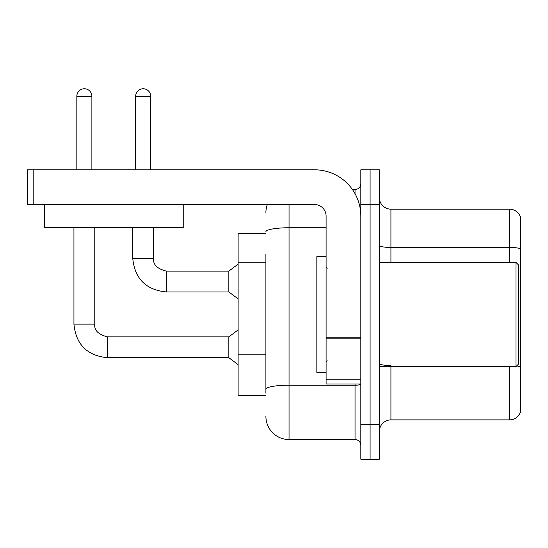<?xml version="1.0" encoding="UTF-8"?>
<svg xmlns="http://www.w3.org/2000/svg" width="548" height="548" viewBox="0 0 548 548"><rect width="100%" height="100%" fill="white"/><g stroke="black" fill="none" stroke-linecap="round" stroke-linejoin="round"><path stroke-width="0.82" d="M265.896 233.482L238.113 233.482L238.113 395.56L265.896 395.56M379.353 431.454A11.576 11.576 0 0 1 390.93 419.878L509.482 419.878L509.482 366.619M370.092 424.508L370.092 459.238L379.353 459.238L379.353 424.508L370.092 424.508L370.092 459.238L360.831 459.238L360.831 424.508L370.092 424.508L370.092 204.534L370.092 424.508M360.831 424.508L360.831 169.805L370.092 169.805L370.092 204.534L370.092 169.805L379.353 169.805L379.353 424.508M520.6 217.501A11.576 11.576 0 0 0 509.482 209.165A11.576 11.576 0 0 1 520.6 217.501L520.6 411.541A11.576 11.576 0 0 1 509.482 419.878M520.6 248.881A11.576 2.007 180 0 0 509.482 247.436L509.482 209.165L390.93 209.165A11.576 11.576 0 0 1 379.353 197.588A11.576 11.576 0 0 0 390.93 209.165L390.93 262.424M265.896 393.245L265.896 254.073M289.049 204.534L289.049 439.558L355.042 439.558L355.042 383.984M352.412 189.485L355.042 189.485A5.788 5.788 0 0 0 360.831 183.696M360.831 445.346A5.788 5.788 0 0 0 355.042 439.558M265.896 212.638A23.153 23.153 0 0 1 267.362 204.534M289.049 439.558A23.153 23.153 0 0 1 265.896 416.405M360.831 383.984L326.101 383.984L326.101 337.171L360.831 337.171M360.831 216.111A46.313 46.313 0 0 0 314.518 169.805L33.188 169.805L33.188 204.534L314.518 204.534A11.576 11.576 0 0 1 326.101 216.111L326.101 337.171M33.188 204.534L27.4 204.534L27.4 169.805L33.188 169.805M326.101 256.635L316.84 256.635L316.84 372.407L326.101 372.407M515.969 366.619L518.285 364.304L518.285 264.739L515.969 262.424L515.969 366.619L379.353 366.619M183.231 227.687L44.306 227.687L44.306 204.534L183.231 204.534L183.231 227.687M76.836 169.805L76.836 96.284A7.528 7.528 0 0 1 84.358 88.762A7.528 7.528 0 0 1 91.886 96.284L91.886 169.805M73.939 227.687L73.939 324.128L94.783 324.128C94.078 330.307 98.325 334.554 107.518 336.862L228.845 336.862L228.845 357.707L107.518 357.707L107.518 336.883M94.783 324.128C94.078 330.307 98.325 334.554 107.518 336.862C98.325 334.554 94.078 330.307 94.783 324.128C94.078 330.307 98.325 334.554 107.518 336.862C98.325 334.554 94.078 330.307 94.783 324.128C94.078 330.307 98.325 334.554 107.518 336.862C98.325 334.554 94.078 330.307 94.783 324.128C94.078 330.307 98.325 334.554 107.518 336.862C98.325 334.554 94.078 330.307 94.783 324.128C94.078 330.307 98.325 334.554 107.518 336.862C98.325 334.554 94.078 330.307 94.783 324.128C94.078 330.307 98.325 334.554 107.518 336.862C98.325 334.554 94.078 330.307 94.783 324.128L94.783 227.687M135.651 169.805L135.651 96.284A7.528 7.528 0 0 1 143.172 88.762A7.528 7.528 0 0 1 150.7 96.284L150.7 169.805M132.753 227.687L132.753 258.368C134.767 278.74 145.96 289.933 166.332 291.947C145.96 289.933 134.767 278.74 132.753 258.368C134.767 278.74 145.96 289.933 166.332 291.947C145.96 289.933 134.767 278.74 132.753 258.368C134.767 278.74 145.96 289.933 166.332 291.947C145.96 289.933 134.767 278.74 132.753 258.368C134.767 278.74 145.96 289.933 166.332 291.947C145.96 289.933 134.767 278.74 132.753 258.368C134.767 278.74 145.96 289.933 166.332 291.947C145.96 289.933 134.767 278.74 132.753 258.368C134.767 278.74 145.96 289.933 166.332 291.947C145.96 289.933 134.767 278.74 132.753 258.368L153.598 258.368C152.892 264.547 157.139 268.794 166.332 271.102L228.845 271.102L228.845 291.947L166.332 291.947L166.332 271.123M265.896 262.177L238.113 262.177M265.896 354.803L238.113 354.803M390.93 366.619L390.93 419.878M509.482 262.424L509.482 247.436L390.93 247.436A11.576 2.007 -0 0 1 379.353 245.422M520.6 366.975A11.576 2.007 180 0 0 516.634 365.954M379.353 204.534L360.831 204.534M390.93 365.523A11.576 2.007 0 0 1 379.353 363.516M360.831 384.203A5.788 1.007 0 0 1 355.042 385.203L289.049 385.203A23.153 4.021 180 0 0 265.896 389.224M265.896 231.777A23.153 4.021 180 0 1 289.049 227.756L326.101 227.756M355.042 193.691L355.042 189.485M360.831 338.178L326.101 338.178M326.101 379.202L360.831 379.202M76.836 96.284L91.886 96.284M153.598 227.687L153.598 258.368C152.892 264.547 157.139 268.794 166.332 271.102C157.139 268.794 152.892 264.547 153.598 258.368C152.892 264.547 157.139 268.794 166.332 271.102C157.139 268.794 152.892 264.547 153.598 258.368C152.892 264.547 157.139 268.794 166.332 271.102C157.139 268.794 152.892 264.547 153.598 258.368C152.892 264.547 157.139 268.794 166.332 271.102C157.139 268.794 152.892 264.547 153.598 258.368C152.892 264.547 157.139 268.794 166.332 271.102C157.139 268.794 152.892 264.547 153.598 258.368L153.577 258.368M135.651 96.284L150.7 96.284M73.939 324.128C75.953 344.5 87.146 355.693 107.518 357.707C87.146 355.693 75.953 344.5 73.939 324.128C75.953 344.5 87.146 355.693 107.518 357.707C87.146 355.693 75.953 344.5 73.939 324.128C75.953 344.5 87.146 355.693 107.518 357.707C87.146 355.693 75.953 344.5 73.939 324.128C75.953 344.5 87.146 355.693 107.518 357.707C87.146 355.693 75.953 344.5 73.939 324.128C75.953 344.5 87.146 355.693 107.518 357.707C87.146 355.693 75.953 344.5 73.939 324.128C75.953 344.5 87.146 355.693 107.518 357.707C87.146 355.693 75.953 344.5 73.939 324.128C75.953 344.5 87.146 355.693 107.518 357.707M327.259 268.212L326.101 267.054M379.353 262.424L515.969 262.424M327.259 360.831L326.101 361.988M228.845 357.707L238.113 364.653M228.845 336.862L238.113 329.917M228.845 291.947L238.113 298.893M153.598 258.368C152.892 264.547 157.139 268.794 166.332 271.102M228.845 271.102L238.113 264.157"/></g></svg>
